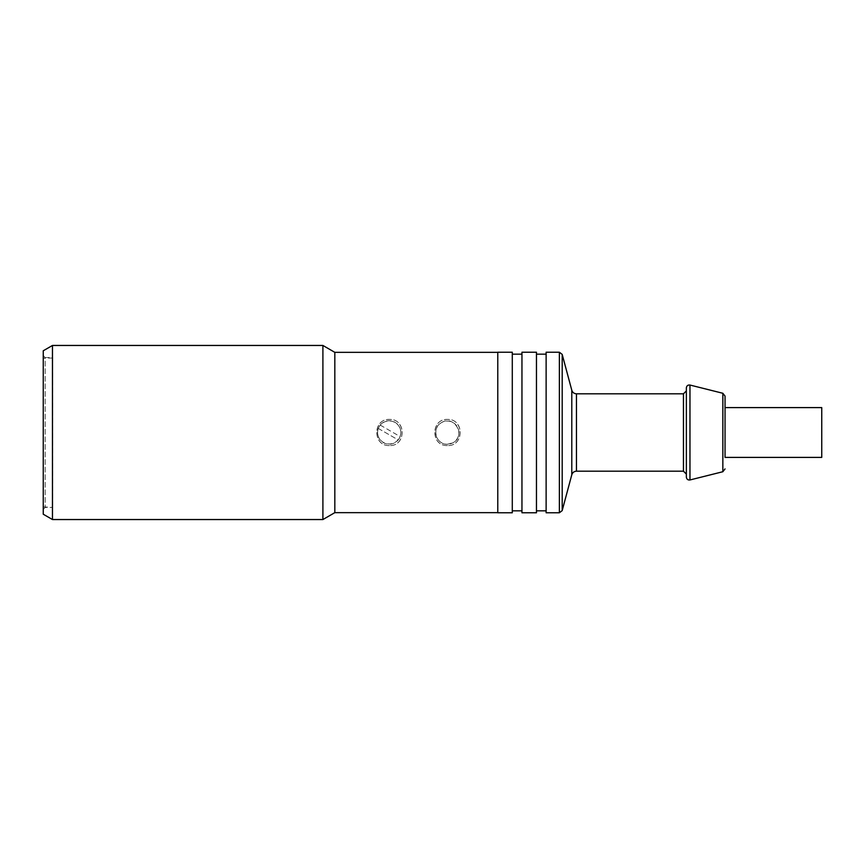 <?xml version="1.0" encoding="UTF-8"?>
<svg xmlns="http://www.w3.org/2000/svg" width="865" height="865" viewBox="0 0 865 865"><rect width="100%" height="100%" fill="white"/><g stroke="black" fill="none" stroke-linecap="round" stroke-linejoin="round"><path stroke-width="0.65" stroke-dasharray="4.33 3.24" d="M378.329 428.467L398.16 439.896A11.602 11.591 179.3 0 0 400.084 436.555L380.265 425.115A11.602 11.591 179.3 0 0 378.329 428.467L398.16 439.896M380.265 425.115L400.084 436.555M380.265 424.975A11.602 11.591 -0.7 0 1 400.084 436.403M398.149 439.744A11.602 11.591 -0.7 0 1 378.329 428.316M378.329 428.543A11.602 11.591 -0.7 0 1 400.819 432.435A11.602 11.591 -0.7 0 1 386.287 443.81A11.602 11.591 -0.7 0 1 378.329 428.543M389.466 445.551C373.064 446.383 372.328 419.482 388.818 419.46C405.988 417.795 406.755 446.34 389.466 445.551C405.869 446.372 406.593 419.482 390.115 419.46C372.945 417.795 372.177 446.34 389.466 445.551M447.486 445.551C431.084 446.383 430.359 419.482 446.848 419.46C464.008 417.795 464.775 446.34 447.486 445.551C463.889 446.372 464.624 419.482 448.135 419.46C430.975 417.795 430.197 446.34 447.486 445.551M447.324 444.242L452.968 442.783C466.332 436.22 454.514 414.584 441.691 422.498C431.311 427.472 435.755 444.934 447.324 444.242A11.602 11.602 60.9 0 0 458.536 429.732A11.602 11.602 60.9 0 0 441.669 422.509A11.602 11.602 60.9 0 0 447.313 444.253M821.75 457.401L821.75 407.599M725.043 407.599L725.043 396.084M497.775 352.228L497.775 512.772M497.775 512.653L497.775 352.347L497.775 512.653M686.356 432.5L686.356 390.915L686.356 432.5M686.356 477.134L686.356 387.866M546.129 512.772L546.129 352.228M546.129 432.5L546.129 510.837L546.129 432.5M536.462 352.228L536.462 512.772M521.952 512.772L521.952 352.228M512.285 352.228L512.285 512.772M43.25 358.11L43.25 506.89L43.25 358.11L52.365 358.034L52.365 506.966L52.646 357.548L52.646 507.452L52.646 357.548L45.185 357.548L45.185 507.452L45.185 357.548L43.25 355.612L43.25 509.388L43.25 355.612M334.82 352.347L334.82 512.653M322.904 345.459L322.904 519.541M52.462 345.459L52.462 519.541M43.25 350.779L43.25 514.221M43.25 509.388L45.185 507.452L52.646 507.452L43.25 506.89M576.458 393.813L576.458 471.187M571.787 474.766L571.787 390.234M683.458 471.187L683.458 393.813M562.185 354.38L562.185 510.62M559.374 512.772L559.374 352.228M689.967 385.044L689.967 479.956M722.848 471.728L722.848 393.272"/><path stroke-width="1.3" d="M821.75 407.599L821.75 457.401L725.043 457.401L725.043 407.599L821.75 407.599M497.775 512.772L497.775 352.228L512.285 352.228L512.285 512.772L497.775 512.772M686.356 432.5L686.356 477.134C686.669 479.253 687.88 480.194 689.967 479.956L689.967 385.044C687.88 384.806 686.669 385.747 686.356 387.866L686.356 432.5M559.374 352.228L559.374 512.772L546.129 512.772L546.129 352.228L559.374 352.228L562.185 354.38L562.185 510.62L571.787 474.766L571.787 390.234L562.185 354.38M725.043 457.401L725.043 396.084L722.848 393.272L722.848 471.728L689.967 479.956M536.462 512.772L536.462 352.228L521.952 352.228L521.952 512.772L536.462 512.772M497.775 512.653L334.82 512.653L334.82 352.347L322.904 345.459L52.462 345.459L52.462 519.541L322.904 519.541L322.904 345.459M334.82 512.653L322.904 519.541M52.462 345.459L43.25 350.779L43.25 514.221L52.462 519.541M576.458 393.813L683.458 393.813L683.458 471.187L576.458 471.187L576.458 393.813C574.09 393.672 572.533 392.483 571.787 390.234M576.458 471.187C574.09 471.328 572.533 472.517 571.787 474.766M683.458 471.187L686.356 474.085M683.458 393.813L686.356 390.915M559.374 512.772L562.185 510.62M722.848 393.272L689.967 385.044M722.848 471.728L725.043 468.917M546.129 354.163L536.462 354.163M546.129 510.837L536.462 510.837M521.952 354.163L512.285 354.163M521.952 510.837L512.285 510.837M497.775 352.347L334.82 352.347"/></g></svg>
